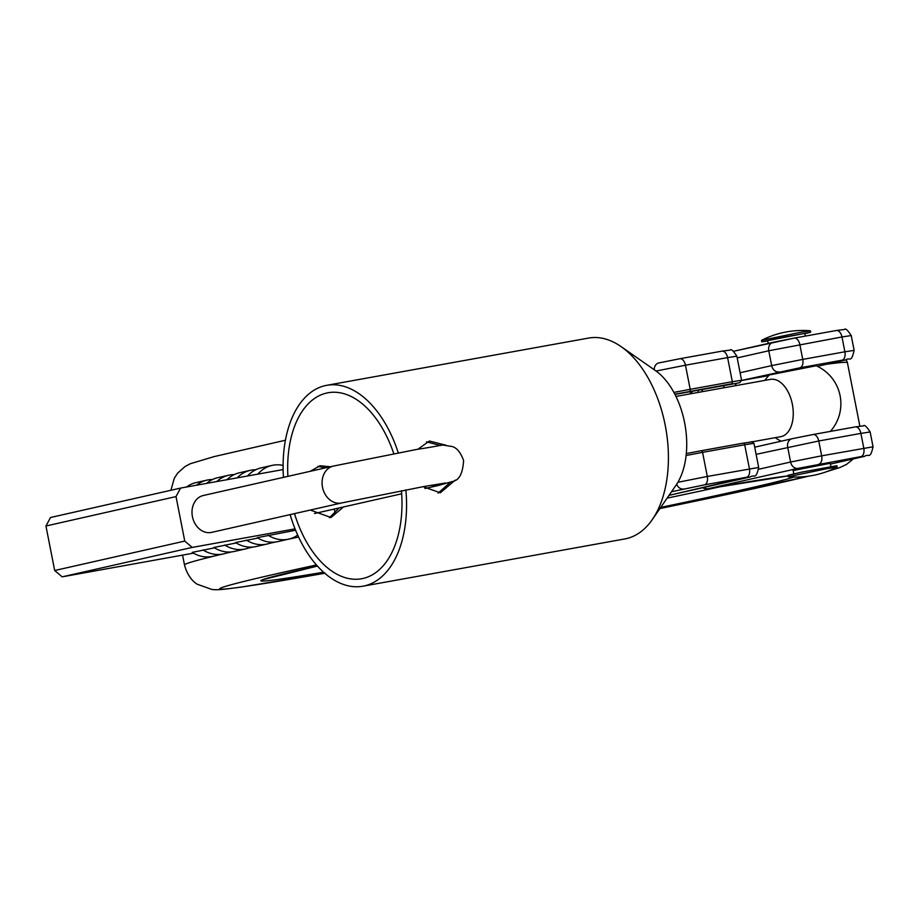 <?xml version="1.0" encoding="UTF-8"?>
<svg xmlns="http://www.w3.org/2000/svg" width="919" height="919" viewBox="0 0 919 919"><rect width="100%" height="100%" fill="white"/><g stroke="black" fill="none" stroke-linecap="round" stroke-linejoin="round"><path stroke-width="1.38" d="M426.439 441.844L440.557 445.508M446.129 445.255L429.368 441.028L417.95 449.207M423.096 486.679L440.304 492.802L455.25 480.132M450.103 482.521L438.053 493.158M317.813 466.415L325.9 467.771M330.358 466.76L320.065 465.749L310.174 471.321M310.266 510.056L331.001 517.512L343.534 506.943M339.122 507.943L329.427 517.73M290.117 514.617A102.055 59.976 -100.2 0 0 362.948 586.196L624.805 538.948A102.055 59.976 -100.2 0 0 652.306 519.568L676.051 485.186A67.661 39.758 -100.2 0 0 684.609 422.671A67.661 39.758 -100.2 0 0 655.362 370.529L621.095 346.612A102.055 59.976 -100.2 0 0 588.562 338.077L326.704 385.325A102.055 59.976 -100.2 0 0 283.454 477.375M652.306 519.568A102.055 59.976 -100.2 0 0 665.218 425.267A102.055 59.976 -100.2 0 0 621.095 346.612M826.985 468.667L788.261 476.731A90.717 90.717 0 0 0 837.094 467.151L826.985 468.667M837.152 467.105L836.876 465.703L801.196 472.228L787.916 475.307L788.192 476.708M805.285 336.101L804.757 333.367L777.715 338.307L767.664 340.639L768.204 343.43M804.814 333.7L810.684 332.196L810.34 330.771L800.242 332.368L761.506 340.352L761.725 341.811L767.721 340.972M810.684 332.196L761.725 341.811M770.053 379.467A29.109 17.105 79.8 0 1 770.49 379.375A29.109 17.105 79.8 0 1 792.35 404.245A29.109 17.105 79.8 0 1 781.265 436.571A29.109 17.105 79.8 0 1 780.828 436.663A29.109 17.105 79.8 0 1 780.392 436.732M830.236 463.268L793.143 470.551M398.272 452.849A102.055 59.976 -100.2 0 0 326.704 385.325M294.517 513.618A94.496 55.531 -100.2 0 0 361.604 578.752A94.496 55.531 -100.2 0 0 401.442 490.723M393.791 453.71A94.496 55.531 -100.2 0 0 328.049 392.758A94.496 55.531 -100.2 0 0 287.9 476.364M362.948 586.196A102.055 59.976 -100.2 0 0 405.865 489.884M325.188 573.169L242.088 586.965C220.571 589.86 217.872 589.975 212.059 589.516L197.24 584.231C196.505 583.726 188.326 579.315 184.489 564.932A344.728 7.214 -11.1 0 1 217.631 555.225M703.081 391.54L701.312 389.679M764.907 380.386A41.585 41.585 0 0 1 769.306 374.963L816.198 365.762A41.585 41.585 0 0 1 830.351 431.413M698.865 392.298A7.559 6.054 -86 0 1 697.624 390.334M203.834 495.398A18.897 15.29 77.2 0 0 203.306 495.502A18.897 15.29 77.2 0 0 192.496 516.983A18.897 15.29 77.2 0 0 211.117 532.48A18.897 15.29 77.2 0 0 211.646 532.377A18.897 15.29 77.2 0 0 212.174 532.239M323.58 466.932L324.832 468.001M180.583 488.081L50.511 517.512L45.95 526.013L176.023 496.582L180.583 488.081L283.109 469.575M297.71 535.088A37.794 30.568 -102.8 0 1 288.646 539.154L277.802 541.613A37.794 30.568 -102.8 0 1 257.228 537.672L295.608 530.252M295.045 528.862L192.232 547.414L62.159 576.845L54.681 570.515L45.95 526.013M193.461 553.158L62.159 576.845M228.888 552.032A37.794 30.568 -102.8 0 1 223.604 553.881L212.771 556.328A37.794 30.568 -102.8 0 1 192.186 552.388L214.495 547.862M250.565 547.127A37.794 30.568 -102.8 0 1 245.281 548.976L234.448 551.423A37.794 30.568 -102.8 0 1 213.863 547.483L236.172 542.957M272.242 542.221A37.794 30.568 -102.8 0 1 266.969 544.059L256.125 546.518A37.794 30.568 -102.8 0 1 235.54 542.578L257.848 538.052M334.286 509.034L335.24 513.916M192.232 547.414L184.753 541.084L54.681 570.515M184.753 541.084L176.023 496.582M186.557 487.001A37.794 30.568 -102.8 0 1 196.08 482.59L206.924 480.143A37.794 30.568 -102.8 0 1 212.484 479.534M196.551 485.198A37.794 30.568 -102.8 0 1 206.924 480.143M223.604 553.881A37.794 30.568 -102.8 0 1 203.03 549.941M216.781 481.545A37.794 30.568 -102.8 0 1 228.601 475.238A37.794 30.568 -102.8 0 1 234.161 474.629M245.281 548.976A37.794 30.568 -102.8 0 1 224.707 545.024M206.637 483.371A37.794 30.568 -102.8 0 1 217.757 477.685L228.601 475.238M237.217 477.857A37.794 30.568 -102.8 0 1 250.278 470.333A37.794 30.568 -102.8 0 1 255.838 469.724M266.969 544.059A37.794 30.568 -102.8 0 1 246.384 540.119M226.97 479.707A37.794 30.568 -102.8 0 1 239.445 472.78L250.278 470.333M257.814 474.147A37.794 30.568 -102.8 0 1 271.955 465.428A37.794 30.568 -102.8 0 1 283.086 465.428M288.646 539.154A37.794 30.568 -102.8 0 1 268.061 535.214M247.498 476.008A37.794 30.568 -102.8 0 1 261.122 467.874L271.955 465.428M225.729 553.295A344.728 7.214 -11.1 0 1 231.806 551.871M248.256 548.103A344.728 7.214 -11.1 0 1 253.093 547.012M269.428 543.37A344.728 7.214 -11.1 0 1 275.689 541.992M287.59 539.396A344.728 7.214 -11.1 0 1 298.595 537.018M316.469 564.955A314.493 6.582 168.9 0 0 324.763 573.249M679.899 358.732L721.817 351.173A7.559 4.446 79.8 0 1 721.92 351.15L730.168 350.105C731.007 348.657 733.236 350.69 736.854 356.181L741.576 380.282L732.328 381.707L727.607 357.606L685.471 365.211L690.192 389.311L732.328 381.707A1.895 1.114 79.8 0 1 731.616 383.809L674.96 394.423L736.705 383.292A1.895 1.114 -100.2 0 0 736.705 383.292A1.895 1.114 -100.2 0 0 736.728 383.28M731.616 383.809L674.845 394.205M686.309 453.572L701.117 450.747A1.895 1.114 -100.2 0 1 701.14 450.735L686.309 453.572M701.174 450.735L743.253 443.142A1.895 1.114 -100.2 0 1 743.287 443.142L751.271 442.028M750.364 476.938A7.559 6.111 -102.8 0 1 750.134 476.995L669.032 495.352L746.55 477.26A7.559 4.446 79.8 0 0 749.433 468.851L744.7 444.75L702.564 452.355L707.297 476.456L758.68 467.438L753.948 443.326L744.7 444.75A1.895 1.114 -100.2 0 0 743.287 443.142L701.14 450.735A1.895 1.114 -100.2 0 1 702.564 452.355L686.114 455.491M677.889 482.291L707.297 476.456A7.559 4.446 79.8 0 1 704.413 484.853L671.525 491.745M654.225 369.737A7.559 6.111 77.2 0 1 658.751 362.948L679.784 358.743A7.559 4.446 79.8 0 0 679.681 358.766L658.969 362.902A7.559 6.111 77.2 0 0 658.751 362.948L658.544 363.005M323.568 572.192A272.909 5.721 -11.1 0 1 317.446 566.058L263.385 579.544M746.55 477.26L704.413 484.853M736.854 356.181L727.607 357.606A7.559 4.446 79.8 0 0 721.92 351.15L679.784 358.743A7.559 4.446 79.8 0 1 685.471 365.211L656.074 371.035M673.891 392.424L690.192 389.311A1.895 1.114 -100.2 0 1 689.48 391.414M676.683 484.244A7.559 6.111 77.2 0 0 683.702 488.988M758.68 467.438C755.671 480.671 754.384 473.848 750.134 476.995A7.559 6.111 -102.8 0 1 749.915 477.041M689.985 393.906A15.118 8.88 79.8 0 1 691.329 391.471M739.634 382.695A1.895 1.849 73.5 0 0 739.806 382.649L741.576 380.282M667.102 498.144A265.35 5.56 168.9 0 0 723.655 485.99M859.862 426.129L847.41 362.683A344.728 7.214 168.9 0 0 826.434 364.28M864.733 456.306A7.559 6.111 -102.8 0 1 864.503 456.364L830.397 464.084L864.285 456.41L860.919 456.617A7.559 4.446 79.8 0 0 863.803 448.219L860.896 433.389L818.76 440.994L821.666 455.824L873.05 446.795L870.144 431.964L860.896 433.389A7.559 4.446 79.8 0 0 855.21 426.921L813.074 434.526A7.559 4.446 79.8 0 1 818.76 440.994L756.107 454.342M758.818 469.218L790.604 462.027L787.686 447.185A7.559 6.111 77.2 0 1 792.04 438.731L754.706 447.185L791.833 438.788M723.621 387.829A22.676 13.325 79.8 0 1 724.023 385.578M740.105 372.746L771.684 365.601L768.766 350.771L737.187 357.916M772.913 342.362L733.523 351.276L794.165 338.112A7.559 4.446 -100.2 0 1 799.84 344.568L802.746 359.398L844.883 351.805L841.976 336.963L768.766 350.771A7.559 6.111 -102.8 0 1 773.12 342.316A7.559 6.111 -102.8 0 1 773.338 342.27L794.05 338.135A7.559 4.446 -100.2 0 1 794.165 338.112L836.301 330.507A7.559 4.446 -100.2 0 0 836.187 330.53L794.269 338.089M808.846 476.122L659.911 508.563A314.493 6.582 168.9 0 0 808.479 476.18M828.341 471.045A314.493 6.582 168.9 0 0 836.577 467.415M860.919 456.617L798.071 468.357L708.227 488.69A272.909 5.721 -11.1 0 1 788.031 475.916L708.089 488.713A7.559 5.089 -100 0 0 708.227 488.69A7.559 6.111 77.2 0 1 703.793 487.484M793.821 477.03A272.909 5.721 -11.1 0 1 660.715 507.391M792.258 438.685L812.959 434.549A7.559 4.446 79.8 0 1 813.074 434.526L792.04 438.731A7.559 6.111 77.2 0 1 792.258 438.685M813.189 434.515L855.107 426.944A7.559 4.446 79.8 0 1 855.21 426.921L863.458 425.888C864.297 424.44 866.525 426.462 870.144 431.964M736.475 383.326A15.118 8.88 -100.2 0 0 735.131 385.762M768.686 375.618L741.61 380.5M845.813 359.892A7.559 6.111 -102.8 0 1 845.583 359.949L817.405 366.325L845.377 359.984L841.999 360.202L799.863 367.807L741.599 380.432M798.071 468.357A7.559 6.111 77.2 0 1 790.604 462.027L821.666 455.824A7.559 4.446 79.8 0 1 818.783 464.221M779.163 371.931A7.559 6.111 77.2 0 1 771.684 365.601L802.746 359.398A7.559 4.446 79.8 0 1 799.863 367.807M841.999 360.202A7.559 4.446 79.8 0 0 844.883 351.805L854.13 350.38L851.224 335.538L841.976 336.963A7.559 4.446 -100.2 0 0 836.301 330.507L844.538 329.462C845.377 328.026 847.605 330.047 851.224 335.538M845.066 360.064A344.349 7.214 -11.1 0 1 846.56 360.386L846.181 359.605M707.377 488.77A7.559 5.089 -100 0 0 708.089 488.713A7.559 7.559 0 0 1 702.805 487.713M873.05 446.795C870.04 460.028 868.765 453.216 864.503 456.364A7.559 6.111 -102.8 0 1 864.285 456.41M854.13 350.38C851.12 363.614 849.845 356.79 845.583 359.949A7.559 6.111 -102.8 0 1 845.377 359.984M333.919 465.967A18.897 15.29 77.2 0 0 333.379 466.071A18.897 15.29 77.2 0 0 322.5 487.219A18.897 15.29 77.2 0 0 341.19 503.049A18.897 15.29 77.2 0 0 341.719 502.934L211.646 532.377M431.264 485.232A18.897 15.29 77.2 0 0 437.501 485.669A18.897 15.29 77.2 0 0 438.03 485.565L453.147 481.303C459.328 480.051 462.808 473.124 463.601 460.534C460.499 452.079 456.49 447.369 451.597 446.416C436.192 444.394 451.447 444.222 417.042 449.368L333.379 466.071L203.306 495.502M793.097 470.321L793.786 473.813M810.34 330.771A90.717 90.717 0 0 0 761.506 340.352M775.245 437.674A41.585 41.585 0 0 0 781.196 441.189M752.328 441.809L780.828 436.663M182.559 555.122L184.489 564.932M285.407 440.235L214.047 456.617L190.382 463.704L185.133 466.461L177.769 472.986L174.323 478.167L170.9 490.264M675.959 396.434L770.49 379.375M753.948 443.326C748.617 440.729 758.416 441.269 743.287 443.142M736.705 383.292L739.806 382.649M692.294 391.299L691.203 393.677M827.318 471.436L839.84 467.576L846.479 464.428L853.372 458.88M847.41 362.683L846.56 360.386M692.455 393.458L691.318 393.378M830.19 463.05L830.879 466.53M445.554 482.98L423.751 486.565L341.719 502.934M438.03 485.565L424.946 488.517M401.672 493.79L314.47 513.526"/></g></svg>
